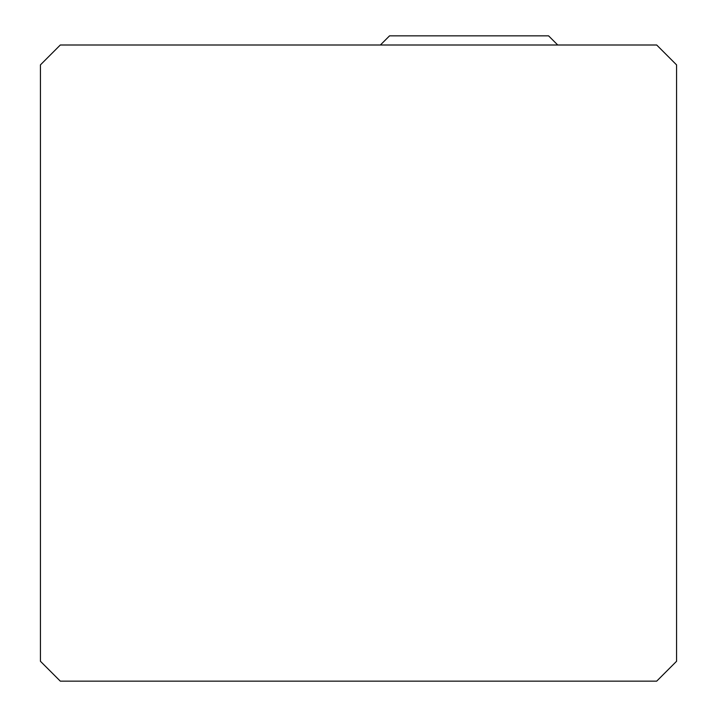 <?xml version="1.0" encoding="UTF-8"?>
<svg xmlns="http://www.w3.org/2000/svg" width="717" height="717" viewBox="0 0 717 717"><rect width="100%" height="100%" fill="white"/><g stroke="black" fill="none" stroke-linecap="round" stroke-linejoin="round"><path stroke-width="1.08" d="M60.309 681.15L656.691 681.15L676.57 661.271L676.57 64.889L656.691 45.001L60.309 45.001L40.43 64.889L40.43 661.271L60.309 681.15M557.745 45.001L548.586 35.85L389.546 35.85L380.395 45.001"/></g></svg>
